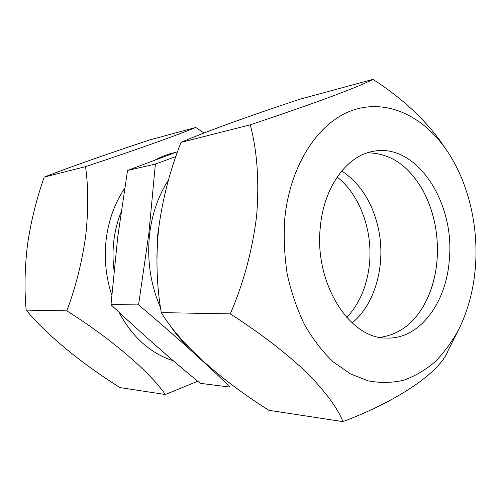 <?xml version="1.0" encoding="UTF-8"?>
<svg xmlns="http://www.w3.org/2000/svg" width="501" height="501" viewBox="0 0 501 501"><rect width="100%" height="100%" fill="white"/><g stroke="black" fill="none" stroke-linecap="round" stroke-linejoin="round"><path stroke-width="0.75" d="M341.713 170.947C360.852 183.754 373.201 203.625 378.781 230.554C385.745 265.361 375.111 304.17 352.147 322.932M435.256 225.7C439.465 249.542 437.592 272.043 429.639 293.217C418.968 319.381 402.428 334.098 380.008 337.373C402.428 334.098 418.968 319.381 429.639 293.217C433.691 282.764 436.177 271.567 437.104 259.631C438.763 234.142 433.904 210.865 422.537 189.798C428.562 200.657 432.801 212.624 435.256 225.7M367.339 152.836C389.997 153.012 408.396 165.336 422.537 189.798C408.396 165.336 389.997 153.012 367.339 152.836M124.617 188.401C114.886 202.918 108.767 219.651 106.268 238.614C103.951 257.915 105.78 276.746 111.767 295.102M118.856 312.085C132.37 337.236 150.576 353.493 173.471 360.858M197.72 381.236L165.317 394.512C150.713 372.951 111.93 339.177 66.802 310.858C75.538 287.706 81.795 263.031 85.577 236.835C88.483 210.802 88.464 187.399 85.527 166.626C134.562 150.419 178.187 134.832 195.741 127.461L203.976 133.034M195.741 127.461L149.799 139.917C109.149 153.337 69.796 167.102 44.207 177.11C36.592 198.609 31.062 220.86 27.624 243.874C24.749 266.851 24.261 288.927 26.146 310.1C46.969 335.194 81.594 363.432 119.921 387.58L165.317 394.512M121.023 212.305C117.516 221.079 115.142 230.36 113.909 240.136C112.681 250.168 112.719 260.244 114.028 270.365M26.146 310.1L66.802 310.858M44.207 177.11L85.527 166.626M175.726 152.367C168.605 153.863 161.71 156.431 155.041 160.076M230.285 313.895C243.524 283.29 252.297 250.682 256.612 216.056C259.361 181.7 257.245 151.289 250.275 124.812C281.681 114.322 308.791 104.878 331.606 96.48C352.422 88.639 366.218 82.941 372.995 79.377L299.585 99.292C249.78 115.787 205.51 131.682 180.999 142.397C170.077 170.133 162.656 198.653 158.736 227.949C155.723 257.145 156.569 285.37 161.272 312.611C180.93 344.769 220.534 379.814 268.905 410.319L342.953 421.623C337.53 407.914 325.281 391.387 306.205 372.036C285.326 352.41 260.019 333.033 230.285 313.895L161.272 312.611M284.8 218.317C290.185 164.347 318.93 121.693 352.923 110.17C387.054 98.641 423.057 116.094 446.316 149.786C467.784 180.823 478.455 224.323 475.512 265.524C473.821 288.983 468.203 310.344 458.659 329.602C451.952 341.851 444.08 352.598 435.056 361.822C425.443 370.02 415.028 376.145 403.8 380.184C392.239 382.896 380.409 383.127 368.304 380.879L350.412 373.89L333.334 361.985C322.556 351.715 312.956 339.277 304.533 324.686C296.98 309.048 291.206 292.158 287.211 274.009C284.361 255.466 283.56 236.904 284.8 218.317M372.995 79.377C400.944 97.438 423.239 117.798 439.878 140.462L446.316 149.786M449.359 259.048C446.673 302.786 419.331 339.916 386.102 338.05C349.266 338.532 314.033 282.865 320.314 227.103C323.771 186.854 347.036 155.498 373.283 151.327C416.356 142.572 454.883 202.091 449.359 259.048M250.275 124.812L180.999 142.397M458.659 329.602L448.088 350.556C440.536 371.279 399.917 400.186 342.953 421.623M158.761 227.698L157.627 235.351L156.888 257.345M177.592 151.678L127.548 170.434L117.722 237.092L110.978 304.714C140.487 332.489 170.24 358.691 200.243 383.328L230.103 387.116C204.151 361.785 173.634 334.374 138.564 304.884L148.853 233.541L155.373 164.077L175.876 156.562M168.53 179.859C158.504 195.377 152.21 213.32 149.655 233.685C146.799 259.706 150.432 284.411 160.545 307.783M168.906 323.577C174.774 332.902 181.519 340.924 189.134 347.631M346.786 317.528C359.875 303.299 367.465 285.063 369.563 262.818C372.581 229.859 359.674 194.645 337.142 177.035M110.978 304.714L138.564 304.884M127.548 170.434L155.373 164.077"/></g></svg>
